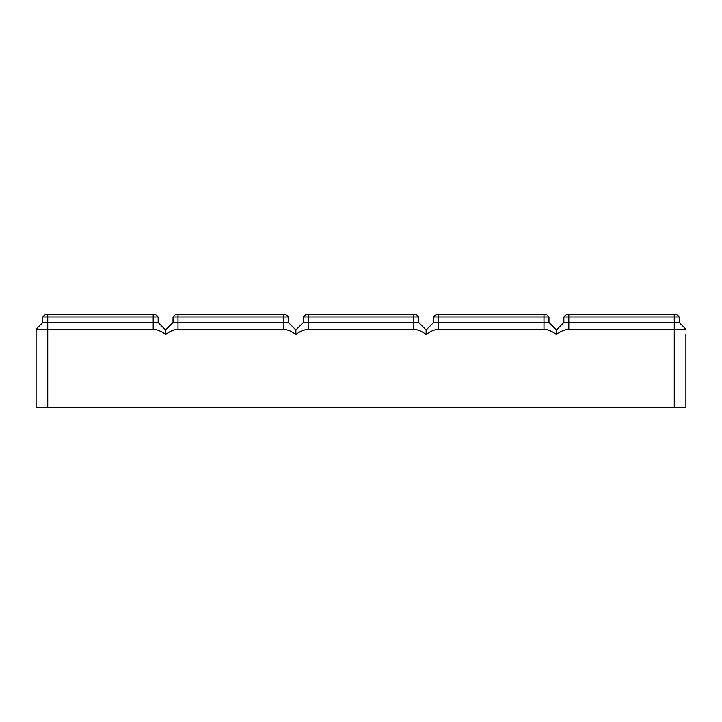<?xml version="1.0" encoding="UTF-8"?>
<svg xmlns="http://www.w3.org/2000/svg" width="722" height="722" viewBox="0 0 722 722"><rect width="100%" height="100%" fill="white"/><g stroke="black" fill="none" stroke-linecap="round" stroke-linejoin="round"><path stroke-width="1.08" d="M685.9 334.584L685.9 407.524L674.267 407.524L674.267 329.205L685.9 329.205L679.231 322.535L679.231 316.958L676.749 314.476L566.328 314.476L563.846 316.958L679.231 316.958M674.267 314.476L674.267 329.205L568.81 329.205C564.171 329.719 560.037 331.506 556.409 334.584L556.409 329.981L563.846 322.535L679.231 322.535M563.846 322.535L563.846 316.958M674.267 407.524L47.733 407.524L47.733 322.535L158.154 322.535L158.154 316.958L155.672 314.476L45.251 314.476L42.769 316.958L158.154 316.958M556.409 334.584C552.772 331.506 548.639 329.719 544 329.205L438.543 329.205C433.904 329.719 429.77 331.506 426.133 334.584C422.505 331.506 418.363 329.719 413.724 329.205L308.276 329.205C303.637 329.719 299.495 331.506 295.867 334.584C292.229 331.506 288.096 329.719 283.457 329.205L178 329.205C173.361 329.719 169.228 331.506 165.591 334.584C161.963 331.506 157.829 329.719 153.19 329.205L36.1 329.205L36.1 407.524L47.733 407.524M36.1 329.205L42.769 322.535L47.733 322.535L47.733 314.476M165.591 334.584L165.591 329.981L158.154 322.535M165.591 329.981L173.036 322.535L288.421 322.535L288.421 316.958L285.939 314.476L175.518 314.476L173.036 316.958L288.421 316.958M173.036 322.535L173.036 316.958M426.133 334.584L426.133 329.981L433.579 322.535L433.579 316.958L436.061 314.476L546.482 314.476L548.964 316.958L548.964 322.535L556.409 329.981M433.579 322.535L548.964 322.535M433.579 316.958L548.964 316.958M295.867 334.584L295.867 329.981L303.312 322.535L303.312 316.958L305.794 314.476L416.206 314.476L418.688 316.958L418.688 322.535L413.724 322.535L413.724 316.958L418.688 316.958M303.312 316.958L413.724 316.958L413.724 314.476M303.312 322.535L413.724 322.535L413.724 329.205M426.133 329.981L418.688 322.535M42.769 322.535L42.769 316.958M295.867 329.981L288.421 322.535M568.81 329.205L568.81 314.476M153.19 329.205L153.19 314.476M283.457 329.205L283.457 314.476M178 329.205L178 314.476M544 329.205L544 314.476M438.543 329.205L438.543 314.476M308.276 329.205L308.276 314.476"/></g></svg>
